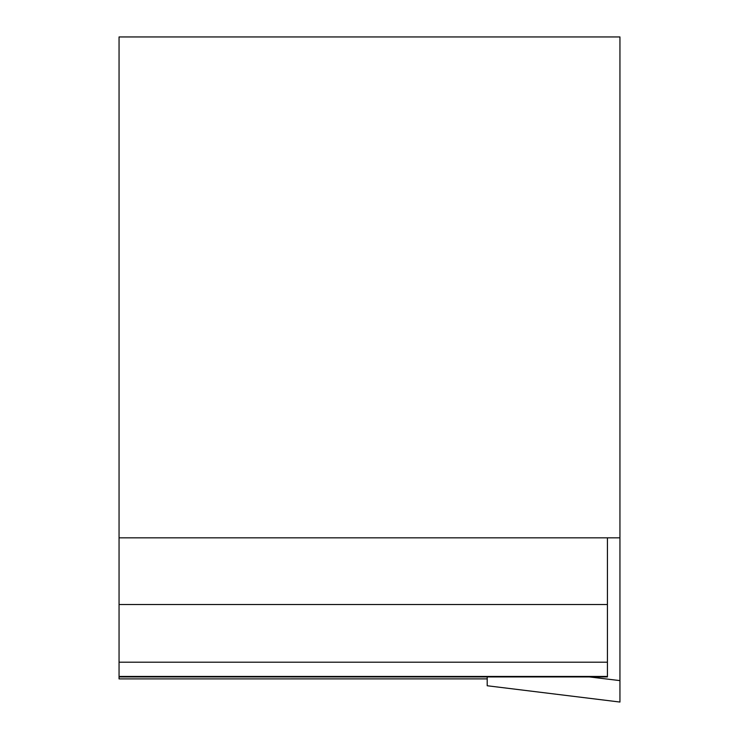 <?xml version="1.0" encoding="UTF-8"?>
<svg xmlns="http://www.w3.org/2000/svg" width="739" height="739" viewBox="0 0 739 739"><rect width="100%" height="100%" fill="white"/><g stroke="black" fill="none" stroke-linecap="round" stroke-linejoin="round"><path stroke-width="1.11" d="M487.204 678.882L119.053 678.892L119.053 537.835L619.947 537.835L619.947 702.05L487.204 685.755L619.947 702.05M619.947 680.61L589.352 676.924M487.204 676.924L487.204 685.755M619.947 537.835L619.947 36.95L119.053 36.95L119.053 537.835M119.053 662.199L607.421 662.199L607.421 604.52L119.053 604.52M607.421 537.835L607.421 604.52M607.421 662.199L607.421 676.924L119.053 676.924M607.421 676.462L119.053 676.462M119.053 678.892L487.204 678.892"/></g></svg>
